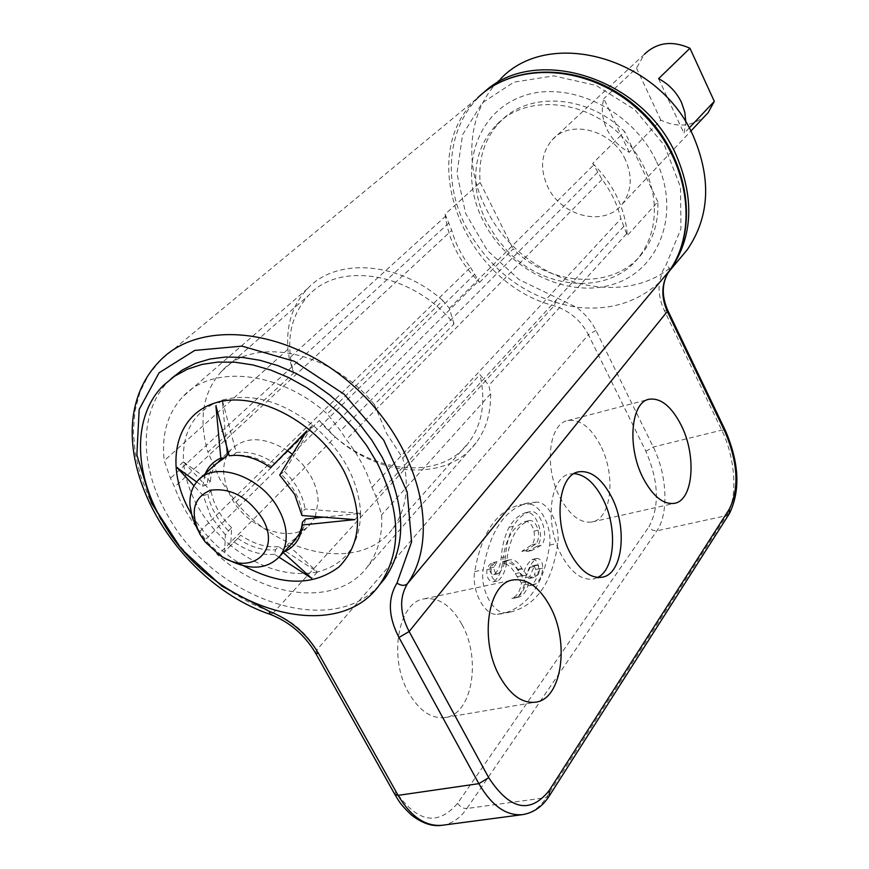 <?xml version="1.0" encoding="UTF-8"?>
<svg xmlns="http://www.w3.org/2000/svg" width="869" height="869" viewBox="0 0 869 869"><rect width="100%" height="100%" fill="white"/><g stroke="black" fill="none" stroke-linecap="round" stroke-linejoin="round"><path stroke-width="0.65" stroke-dasharray="4.34 3.26" d="M574.213 473.594L570.097 473.942C549.892 476.636 544.222 523.507 561.2 554.78C570.879 572.367 581.535 580.459 593.179 579.047L597.742 577.44M538.454 574.398L533.935 577.494L529.547 576.864L534.283 566.447L536.445 565.002L538.172 565.132L539.942 568.543L538.454 574.398L534.283 575.278L535.782 569.434L534.011 566.034L532.284 565.893L530.112 567.348L525.365 577.744L529.764 578.374L534.283 575.278M323.344 517.196L360.592 513.351C359.766 544.961 345.384 564.502 317.435 571.976L287.367 544.505L284.369 547.655L283.283 552.597M305.464 518.999L303.835 527.048L299.729 535.054L287.367 544.505M196.676 481.969L202.64 486.271L207.256 484.283L210.428 481.285L183.435 461.863C182.121 430.513 195.058 409.907 222.258 400.077C251.184 392.582 281.35 400.902 312.742 425.06C342.864 451.174 358.821 480.6 360.592 513.351L354.856 519.619M233.066 455.508L236.227 452.532L222.258 400.077L226.613 446.264M210.428 481.285C210.874 473.496 213.405 467.001 218.01 461.797L227.461 455.008M279.677 475.061L284.38 471.324L312.742 425.06L306.301 431.632M236.227 452.532C248.773 450.989 261.678 454.683 274.93 463.59M222.258 400.077L215.892 405.769M312.742 425.06L306.692 430.981M279.003 557.192L274.561 554.292L275.538 549.795L278.547 546.644L317.435 571.976C288.693 577.309 259.788 568.511 230.719 545.58L240.767 535.239L224.658 551.696L225.397 534.859L228.547 530.818L231.643 527.733L230.719 545.58L224.658 551.696M278.547 546.644C266.11 547.742 253.509 543.951 240.767 535.239M317.435 571.976L311.667 578.319M271.845 466.62C259.668 458.376 247.643 454.585 235.781 455.226L234.76 455.302M283.978 551.869L282.936 552.282M284.369 547.655L292.951 542.397M225.397 534.859L210.754 516.262L203.259 495.667L194.015 485.836M230.719 545.58C202.553 521.378 186.792 493.483 183.435 461.863L211.048 491.159L207.887 494.179L203.259 495.667M207.887 494.179C210.461 507.605 217.348 519.814 228.547 530.818M274.561 554.292C261.232 555.573 247.741 551.478 234.076 542.006M237.693 538.346C250.468 547.068 263.079 550.881 275.538 549.795M202.64 486.271L205.334 473.681M214.828 464.785C210.222 469.988 207.702 476.484 207.256 484.283M335.206 437.042C380.22 477.678 447.731 481.958 476.071 442.788C486.086 429.351 490.931 413.036 490.605 393.842L488.845 385.423L479.96 374.572L402.76 458.115L386.662 433.522L374.354 404.606L454.031 323.985C414.089 273.355 340.213 260.113 308.669 295.297C290.289 315.697 285.271 341.604 293.646 373.018L207.93 452.152L219.89 479.243L235.944 502.141L319.292 420.466L335.206 437.042L217.847 555.106L205.345 539.649L199.827 531.448C188.606 517.5 180.187 502.695 174.582 487.02L170.476 478.287L164.252 460.7C161.341 434.533 167.554 413.188 182.881 396.655C212.416 364.22 279.145 370.835 327.244 413.894L340.529 430.709L346.307 439.638C358.169 454.78 366.718 470.672 371.954 487.313L375.951 496.536L381.643 514.861C382.642 535.271 378.026 552.402 367.804 566.273C338.888 606.703 267.065 599.599 217.847 555.106M374.354 404.606C331.198 350.674 253.422 335.271 221.476 371.389C202.857 392.299 198.338 419.216 207.93 452.152M592.701 163.35C613.742 184.554 625.289 208.614 627.342 235.51L620.922 218.738C617.49 204.791 611.211 191.701 602.076 179.459L592.701 163.35L620.933 135.379C584.229 98.425 525.072 94.449 496.351 125.006C480.774 141.375 474.007 161.786 476.038 186.216L445.102 214.252L451.739 230.339L174.582 487.02M454.031 323.985L449.371 308.332L442.799 300.533L327.244 413.894M449.371 308.332L593.538 165.077M199.827 531.448L470.477 267.413C461.732 255.964 455.475 243.602 451.739 230.339M470.477 267.413L479.547 282.414C459.734 262.71 448.252 239.996 445.102 214.252M328.286 430.546L478.743 280.817M536.651 502.13L528.026 502.966C504.835 508.865 489.877 531.133 483.164 569.782C479.829 589.019 493.234 614.242 505.747 612.602L510.885 611.972C536.684 605.172 552.315 582.284 557.8 543.288C560.472 525.387 548.361 501.652 536.651 502.13L528.45 504.085L519.792 504.922C496.525 510.842 481.491 533.077 474.691 571.628C471.313 590.822 484.706 615.958 497.274 614.307L502.423 613.677C528.298 606.866 544.016 584.011 549.588 545.113C552.293 527.244 540.192 503.585 528.45 504.085M498.556 580.351C502.836 576.538 505.508 570.629 506.584 562.612C511.461 562.645 515.751 566.023 519.434 572.736L525.626 582.024C524.376 590.388 521.183 595.537 516.023 597.481L517.989 597.329C523.138 596.091 526.549 591.626 528.243 583.925L533.436 584.88L535.945 583.838C539.758 580.655 542.039 575.419 542.788 568.13C542.614 562.124 540.724 558.876 537.107 558.365L536.162 558.789C531.774 562.047 528.656 567.457 526.788 575.028L521.943 568.5C518.413 562.145 514.394 559.245 509.864 559.81L506.768 560.885C509.212 539.041 516.675 525.615 529.156 520.618L529.59 520.498C533.479 520.401 536.314 523.627 538.085 530.177C539.182 536.097 538.508 540.659 536.075 543.875L525.962 550.425L532.121 550.381L541.039 545.363C550.012 537.379 540.518 508.539 529.949 511.678L529.221 511.884C522.921 514.133 517.598 518.934 513.264 526.288C508.952 534.663 506.323 544.852 505.378 556.833C504.748 564.274 502.521 569.771 498.719 573.334L497.861 573.768C495.352 573.453 494.026 571.259 493.896 567.164L497.209 561.624L495.515 562.265L493.103 564.502L491.148 568.847C490.572 575.995 492.593 580.047 497.231 581.013L492.995 581.915C488.356 580.948 486.336 576.907 486.922 569.771L488.878 565.426L491.3 563.188L492.995 562.558L489.671 568.087C489.801 572.171 491.126 574.366 493.635 574.681L494.494 574.246C498.306 570.694 500.533 565.198 501.174 557.768C502.13 545.786 504.78 535.619 509.093 527.244C513.449 519.901 518.782 515.1 525.093 512.851L525.821 512.645C536.412 509.506 545.884 538.313 536.901 546.286L527.961 551.304L521.791 551.348L531.926 544.798C534.37 541.593 535.043 537.031 533.957 531.122C532.186 524.583 529.351 521.357 525.463 521.454L525.017 521.585C512.525 526.581 505.03 539.986 502.564 561.808L505.671 560.733C510.201 560.168 514.231 563.058 517.75 569.401L522.606 575.93C524.474 568.359 527.613 562.949 532.002 559.701L532.958 559.278C536.564 559.777 538.465 563.025 538.639 569.021C537.878 576.299 535.586 581.535 531.763 584.718L529.254 585.76L524.05 584.804C522.356 592.495 518.923 596.96 513.775 598.198L511.798 598.361C516.968 596.416 520.183 591.268 521.433 582.914L515.241 573.638C511.559 566.936 507.268 563.568 502.38 563.536C501.304 571.541 498.61 577.451 494.32 581.252M497.209 561.624L492.995 562.558M513.264 526.288L509.093 527.244M525.962 550.425L521.791 551.348M506.725 561.374L502.521 562.297M526.788 575.028L522.606 575.93M535.945 583.838L531.763 584.718M528.243 583.925L524.05 584.804M516.023 597.481L511.798 598.361M525.626 582.024L521.433 582.914M506.584 562.612L502.38 563.536M529.547 576.864L525.365 577.744M461.808 624.257C451.196 605.552 438.693 597.09 424.278 598.85C398.198 601.837 388.128 657.692 408.658 692.778C419.238 710.799 431.393 719.054 445.091 717.555C472.356 714.481 481.535 658.691 461.808 624.257M600.49 445.439C590.801 427.211 579.927 418.912 567.881 420.542C548.795 423.42 543.864 467.479 560.038 497.6C569.771 515.36 580.405 523.486 591.974 521.987C611.722 518.999 616.132 475.093 600.49 445.439M483.794 92.505L480.253 95.72C447.405 126.646 442.495 181.186 465.741 226.331C490.713 271.91 527.559 298.86 576.277 307.181C609.028 311.004 636.749 302.716 659.452 282.327L662.319 271.66L666.241 264.513L680.948 228.753L680.492 187.128L664.448 145.427L634.881 109.766L596.036 85.423L553.672 75.864L513.927 82.153L482.241 102.911L462.558 134.836L456.953 173.387L465.665 213.535L487.281 250.402L519.043 279.601L576.277 307.181C584.815 313.513 591.376 321.248 595.949 330.416L653.271 447.014C667.153 474.474 669.021 513.753 656.801 530.85L466.892 808.496L546.264 797.612L726.506 515.599C738.063 498.328 735.619 458.311 721.748 430.155L664.383 310.613C659.929 301.206 658.289 291.778 659.452 282.327L667.837 273.214M378.851 585.663C329.948 640.366 212.014 597.829 167.239 514.633C139.159 466.414 138.692 410.624 169.249 380.47L171.052 378.721M479.547 282.414L509.245 252.792C547.459 291.419 611.689 294.428 639.541 256.344C650.153 242.223 655.074 225.364 654.292 205.768C653.607 193.157 650.392 180.709 644.635 168.412C638.791 156.148 630.894 145.134 620.933 135.379L624.659 131.697C588.096 94.884 529.123 90.963 500.446 121.454C484.902 137.791 478.124 158.147 480.122 182.512L476.038 186.216C477.244 198.382 480.72 210.233 486.455 221.78L496.492 238.171L507.279 250.837L509.245 252.792L513.177 248.871C551.239 287.367 615.285 290.3 643.093 252.292C653.694 238.204 658.604 221.389 657.844 201.836L627.342 235.51M442.799 300.533C399.164 261.536 336.792 257.094 307.767 288.421C292.723 304.4 286.097 324.713 287.9 349.338L289.236 358.234L293.646 373.018M445.916 215.881L289.236 358.234M626.538 233.826L488.845 385.423M480.253 95.72L500.707 78.807C468.152 109.418 462.981 163.253 485.684 207.702C520.835 283.718 629.08 314.795 679.591 258.897M625.463 159.863C612.406 129.981 570.064 118.847 552.108 139.963C541.17 153.096 539.671 168.608 547.6 186.509C561.124 216.663 604.607 227.385 622.161 204.215C631.654 191.571 632.751 176.787 625.463 159.863M629.254 152.314L603.825 98.664C601.098 108.668 602.098 118.792 606.834 129.046C611.819 139.203 619.293 146.959 629.254 152.314L660.842 120.161C677.57 127.939 692.343 126.494 705.172 115.816M660.842 120.161L636.51 68.086L603.825 98.664M552.108 139.963L644.429 54.236L636.51 68.086M658.593 78.677L684.033 133.446L685.847 122.214M689.182 127.993L684.033 133.446M657.844 201.836L624.659 131.697M656.584 161.786C681.383 213.948 658.876 271.193 612.265 284.576C565.98 298.719 506.996 268.934 483.012 220.498C458.397 172.301 474.561 114.154 521.052 96.807C567.153 78.699 632.491 109.385 656.584 161.786M480.122 182.512L513.177 248.871M243.733 565.86C221.812 552.945 204.324 535.586 191.278 513.764M360.592 513.351L305.117 509.028L302.108 512.145L301.977 515.513M302.108 512.145C299.827 498.415 292.896 485.825 281.306 474.376M183.435 461.863L177.08 467.674M319.292 420.466C360.353 471.856 438.313 484.924 468.923 442.278C482.317 424.029 485.999 401.467 479.96 374.572M235.944 502.141C280.079 556.562 361.71 572.16 392.788 528.515C406.399 509.831 409.723 486.358 402.76 458.115M284.38 471.324C295.938 482.751 302.846 495.319 305.117 509.028M231.643 527.733C220.465 516.762 213.6 504.563 211.048 491.159M315.295 516.566L318.141 501.402C317.913 493.19 315.512 484.848 310.928 476.364L303.085 464.872L292.397 454.291M287.574 450.707C264.393 436.564 245.645 436.108 231.306 449.338C225.81 455.606 223.268 463.546 223.681 473.181L225.897 485.369L231.187 497.622C248.284 530.242 294.917 545.363 311.471 522.856L314.567 518.087M197.85 530.057L204.378 539.703L222.746 556.551L227.33 559.343M597.731 172.171L340.529 430.709M602.076 179.459L346.307 439.638M448.806 223.007L170.476 478.287M371.954 487.313L620.922 218.738M623.768 226.407L375.951 496.536M474.691 274.213L205.345 539.649M474.691 571.628L483.164 569.782M497.274 614.307L505.747 612.602M549.588 545.113L557.8 543.288M491.148 568.847L486.922 569.771M493.896 567.164L489.671 568.087M498.719 573.334L494.494 574.246M505.378 556.833L501.174 557.768M529.221 511.884L525.093 512.851M541.039 545.363L536.901 546.286M536.075 543.875L531.926 544.798M538.085 530.177L533.957 531.122M529.156 520.618L525.017 521.585M506.768 560.885L502.564 561.808M521.943 568.5L517.75 569.401M522.15 568.902L517.967 569.803M536.162 558.789L532.002 559.701M542.788 568.13L538.639 569.021M521.074 575.886L516.881 576.777M519.434 572.736L515.241 573.638M534.283 566.447L530.112 567.348M538.172 565.132L534.011 566.034M539.942 568.543L535.782 569.434M729.21 513.905L726.506 515.599L656.801 530.85L652.337 530.123L648.958 526.755C659.756 506.312 658.735 481.165 645.895 451.315L588.4 334.695L316.598 650.229L395.699 791.322C417.001 822.552 437.639 826.528 457.626 803.271L648.958 526.755M645.895 451.315L653.271 447.014L721.748 430.155L725.343 430.47M522.541 814.633C531.937 813.199 539.845 807.529 546.264 797.612L549.284 795.95M457.626 803.271C460.005 806.888 463.09 808.626 466.892 808.496C460.168 818.218 451.978 823.801 442.332 825.257M595.949 330.416L588.4 334.695C580.84 320.357 569.412 310.722 554.14 305.779C463.992 283.066 413.503 155.584 477.472 98.023L160.559 360.114L148.621 374.821L140.028 392.006L134.912 411.2L133.337 431.882L135.26 453.542L140.55 475.658L149.066 497.731L160.548 519.271L174.723 539.79L191.256 558.876L209.777 576.093L229.894 591.072L251.163 603.499L273.127 613.058L554.14 305.779L557.159 297.676M270.281 614.394L273.127 613.058C291.734 620.336 306.236 632.73 316.598 650.229L315.621 653.206M395.699 791.322L394.971 794.646M667.924 310.7L664.383 310.613M669.38 270.802L669.163 267.793L666.241 264.513M490.605 393.842L381.643 514.861M287.9 349.338L164.252 460.7M232.381 455.41L235.716 455.226M221.476 371.389L308.669 295.297M528.026 502.966L519.792 504.922M510.885 611.972L502.423 613.677M492.995 581.915L497.231 581.013M493.635 574.681L497.861 573.768M525.821 512.645L529.949 511.678M527.961 551.304L532.121 550.381M525.463 521.454L529.59 520.498M505.671 560.733L509.864 559.81M532.958 559.278L537.107 558.365M529.254 585.76L533.436 584.88M513.775 598.198L517.989 597.329M532.284 565.893L536.445 565.002M529.764 578.374L533.935 577.494M476.071 442.788L367.804 566.273M496.351 125.006L500.446 121.454M639.541 256.344L643.093 252.292M392.788 528.515L468.923 442.278M307.767 288.421L182.881 396.655M602.021 577.222L593.179 579.047M578.026 472.008L570.097 473.942M197.448 481.068L200.772 477.961M218.141 461.678L227.276 453.118M228.21 452.238L231.306 449.338M298.958 536.054L311.471 522.856M205.138 541.898L204.378 539.703M219.39 554.965L222.746 556.551M169.249 380.47L163.448 385.38M445.091 717.555L535.51 702.206M424.278 598.85L512.46 580.101M622.161 204.215L690.833 131.089M591.974 521.987L674.344 503.347M567.881 420.542L648.459 399.436"/><path stroke-width="1.3" d="M597.742 577.44C615.252 569.152 617.598 526.81 602.793 498.752C594.559 483.066 585.033 474.68 574.213 473.594M205.334 473.681C208.419 466.49 213.589 461.309 220.824 458.126L215.892 405.769L229.155 455.769L232.457 455.399C245.047 454.737 257.789 458.832 270.672 467.685L306.692 430.981L279.677 475.061L294.689 494.352L301.977 515.513L354.856 519.619L302.314 525.006L302.466 522.139L305.464 518.999L323.344 517.196M226.613 446.264L227.461 455.008L224.289 457.985L220.824 458.126M306.301 431.632L270.672 467.685M229.155 455.769L234.76 455.302M283.283 552.597L311.667 578.319L279.003 557.192M302.314 525.006C301.054 538.052 294.939 547.014 283.978 551.869M292.951 542.397L299.36 533.827L301.586 527.613L302.466 522.139M224.289 457.985L214.828 464.785L200.772 477.961M681.177 425.191C696.808 455.736 693.364 500.566 674.344 503.347C663.21 504.726 652.771 496.253 643.049 477.939C626.864 446.862 630.861 401.858 649.241 399.229C660.842 397.763 671.487 406.41 681.177 425.191M550.12 606.497C569.879 642.082 561.971 699.295 535.51 702.206C522.215 703.608 510.255 694.994 499.642 676.343C479.047 640.008 487.9 582.675 513.21 579.938C527.19 578.309 539.497 587.162 550.12 606.497M570.107 552.847C553.129 521.465 558.691 474.474 578.819 471.813C590.92 470.292 601.793 478.591 611.45 496.731C627.842 527.581 622.888 574.42 602.021 577.222C590.431 578.613 579.786 570.488 570.107 552.847M171.052 378.721L182.294 370.031L195.319 363.416L209.885 359.038L225.744 357.018L242.614 357.441L260.146 360.331L278.004 365.653L295.829 373.312L313.242 383.196L329.894 395.091L345.427 408.756L359.516 423.92L371.878 440.257L382.262 457.42C405.921 505.541 406.822 545.841 384.967 578.33L378.851 585.663M262.362 518.521C247.926 496.938 230.6 487.509 210.417 490.268C193.135 497.698 189.692 512.417 200.076 534.424L205.138 541.898L219.39 554.965C250.315 577.135 282.099 551.543 262.362 518.521M667.837 273.214L670.281 270.02C692.767 237.085 694.744 198.795 676.223 155.16C642.56 77.069 534.522 44.015 483.794 92.505M679.591 258.897L687.173 249.848C709.462 217.25 711.581 179.481 693.516 136.563C659.875 57.615 549.48 26.809 500.707 78.807M685.847 122.214L684.826 112.307L681.535 102.564C676.516 92.092 668.869 84.13 658.593 78.677L689.964 48.251L714.307 101.38L689.182 127.993M705.172 115.816L708.137 112.677L714.307 101.38M689.964 48.251C672.182 40.354 657.007 42.342 644.429 54.236M377.157 462.851C400.957 511.135 401.923 551.533 380.046 584.055C335.901 648.719 208.734 607.735 161.667 519.868C133.435 471.498 132.87 415.567 163.448 385.38L174.517 376.234L187.454 369.184L202.021 364.415L217.967 362.069L234.978 362.221L252.727 364.904L270.856 370.107L288.986 377.722L306.735 387.628L323.713 399.621L339.573 413.448L353.955 428.819L366.577 445.406L377.157 462.851M191.278 513.764L190.409 512.265C164.122 466.772 174.321 415.219 215.382 402.879C256.04 389.801 318.065 422.345 344.211 471.563C363.514 511.895 361.765 543.679 338.975 566.936C313.209 586.271 281.458 585.912 243.733 565.86M194.015 485.836L177.08 467.674L196.676 481.969M292.397 454.291L287.574 450.707M227.33 559.343C249.512 570.629 266.946 569.662 279.633 556.453C284.206 550.653 286.401 543.418 286.194 534.75C285.879 526.429 283.359 517.935 278.623 509.288C261.319 475.93 214.263 460.005 197.448 481.068C191.94 487.379 189.442 495.417 189.963 505.193L192.342 517.587L197.85 530.057M314.567 518.087L315.295 516.566M488.704 777.679L409.136 631.513L667.924 310.7C661.32 295.786 661.754 282.566 669.206 271.063C700.903 226.755 687.803 152.586 638.465 108.506C589.551 63.958 516.251 60.146 477.472 98.023C515.415 60.689 588.509 64.317 637.748 109.136C687.368 153.509 700.349 227.58 669.173 271.095C661.342 283.316 660.777 296.916 667.501 311.873L725.05 431.893C737.966 462.58 739.41 488.28 729.395 509.017L549.197 790.508C530.166 814.296 510.005 810.027 488.704 777.679L478.852 783.653C491.68 805.748 506.236 816.067 522.541 814.633L442.332 825.257C425.625 826.767 410.874 816.806 398.1 795.363L318.641 653.618C306.822 633.686 290.311 619.564 269.108 611.265L221.953 586.238L181.219 548.795L151.63 503.27L136.857 454.878L139.181 409.408L159.081 372.801L194.765 350.413L242.017 346.123L294.374 361.308L344.135 394.244L383.685 440.127L407.181 491.952L411.569 541.941L396.981 583.099C387.563 598.665 388.237 616.794 398.98 637.488L478.852 783.653L398.1 795.363L394.819 794.385L315.621 653.206M669.38 270.802L407.539 583.588C441.398 535.261 419.227 444.917 354.563 386.879C290.311 328.352 201.565 318.326 160.559 360.114C88.051 433.207 165.425 578.982 270.281 614.394M398.98 637.488L409.136 631.513C399.707 613.253 399.175 597.275 407.539 583.588C404.802 586.064 401.282 585.902 396.981 583.099M269.108 611.265L270.389 614.426C289.681 622.063 304.715 634.913 315.49 652.988L318.641 653.618M549.197 790.508L549.284 795.95M729.395 509.017L729.21 513.905M725.05 431.893L725.343 430.47M442.332 825.257C432.762 826.875 422.508 823.508 411.569 815.144C398.904 803.173 398.426 799.947 394.971 794.646M522.541 814.633C533.685 812.787 542.68 806.432 549.534 795.559L729.449 513.536C740.562 490.409 739.215 462.753 725.387 430.579L667.924 310.7M578.819 471.813L578.026 472.008M227.276 453.118L228.21 452.238M279.633 556.453L295.971 539.204M670.281 270.02L687.173 249.848M384.967 578.33L380.046 584.055M512.46 580.101L513.21 579.938M690.833 131.089L708.137 112.677M648.459 399.436L649.241 399.229"/></g></svg>
